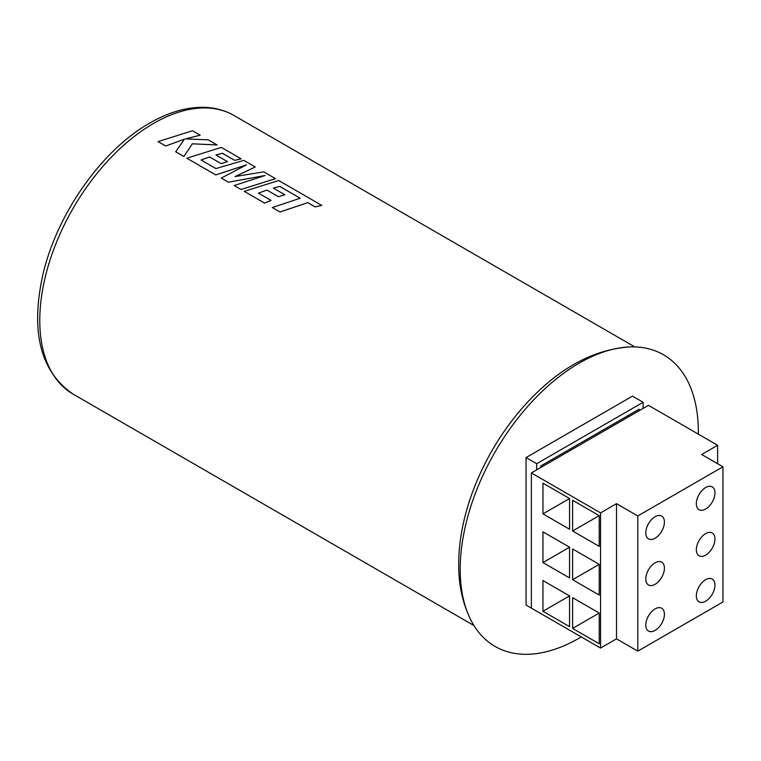 <?xml version="1.0" encoding="UTF-8"?>
<svg xmlns="http://www.w3.org/2000/svg" width="761" height="761" viewBox="0 0 761 761"><rect width="100%" height="100%" fill="white"/><g stroke="black" fill="none" stroke-linecap="round" stroke-linejoin="round"><path stroke-width="1.14" d="M655.097 630.403A13.175 7.6 120 0 0 663.706 618.798A13.175 7.6 120 0 0 661.68 608.239A13.175 7.6 120 0 0 655.097 608.895A13.175 7.6 120 0 0 646.498 620.5A13.175 7.6 120 0 0 648.515 631.05A13.175 7.6 120 0 0 655.097 630.403M655.097 584.315A13.175 7.6 120 0 0 663.706 572.71A13.175 7.6 120 0 0 661.68 562.151A13.175 7.6 120 0 0 655.097 562.807A13.175 7.6 120 0 0 646.498 574.412A13.175 7.6 120 0 0 648.515 584.962A13.175 7.6 120 0 0 655.097 584.315M655.097 538.227A13.175 7.6 120 0 0 663.706 526.622A13.175 7.6 120 0 0 661.68 516.063A13.175 7.6 120 0 0 655.097 516.719A13.175 7.6 120 0 0 646.498 528.324A13.175 7.6 120 0 0 648.515 538.874A13.175 7.6 120 0 0 655.097 538.227M705.656 509.033A13.175 7.6 120 0 0 714.256 497.428A13.175 7.6 120 0 0 712.239 486.878A13.175 7.6 120 0 0 705.656 487.535A13.175 7.6 120 0 0 697.047 499.14A13.175 7.6 120 0 0 699.074 509.689A13.175 7.6 120 0 0 705.656 509.033M705.656 601.209A13.175 7.6 120 0 0 714.256 589.604A13.175 7.6 120 0 0 712.239 579.054A13.175 7.6 120 0 0 705.656 579.701A13.175 7.6 120 0 0 697.047 591.307A13.175 7.6 120 0 0 699.074 601.865A13.175 7.6 120 0 0 705.656 601.209M705.656 555.121A13.175 7.6 120 0 0 714.256 543.516A13.175 7.6 120 0 0 712.239 532.966A13.175 7.6 120 0 0 705.656 533.613A13.175 7.6 120 0 0 697.047 545.218A13.175 7.6 120 0 0 699.074 555.777A13.175 7.6 120 0 0 705.656 555.121M185.484 138.921L200.162 135.192L192.523 130.749L158.05 141.584L165.679 146.017L184.39 139.225M165.679 146.017L184.39 139.187L175.696 151.772L183.867 156.509L192.362 143.819L217.113 144.98L208.286 139.853L185.484 138.892L200.162 135.163M235.092 176.581L255.249 167.001L243.834 160.371L215.905 168.59L201.037 160L209.598 156.956L221.109 163.605L227.482 161.665L215.972 154.987L222.402 153.303L234.626 160.362L241.151 158.859L221.337 147.387L186.854 158.212L215.753 174.897L246.45 164.89L221.27 178.084L228.424 182.212L265.037 175.506L234.198 185.541L241.009 189.479L275.492 178.683L263.725 171.862L235.092 176.552L255.249 166.963M234.198 185.541L241.018 189.508L275.492 178.654M221.27 178.084L228.424 182.24L265.037 175.534M186.854 158.212L215.753 174.925L246.45 164.918M201.037 160.029L209.598 156.985L221.109 163.634L227.482 161.627M273.351 188.148L279.782 186.435L300.157 198.269M278.488 196.757L284.861 194.759L273.351 188.11L279.782 186.397L300.157 198.241L272.324 207.553L279.962 211.996L307.796 202.683L315.14 206.925L321.779 205.413L278.726 180.519L244.243 191.344L264.505 203.044L271.04 200.419L258.407 193.123L266.978 190.088L278.488 196.757L284.861 194.759M258.417 193.151L266.978 190.088L278.488 196.728M244.243 191.344L264.505 203.073L271.04 200.447M581.242 636.919A168.39 97.218 -60 0 1 471.449 621.185C462.85 604.481 458.598 585.504 458.693 564.243C458.721 548.919 460.795 533.09 464.904 516.757A160.866 92.88 -60 0 1 536.086 393.466C565.604 364.7 596.843 349.175 629.794 346.921A168.39 97.218 -60 0 1 698.341 431.839A168.39 97.218 -60 0 1 698.322 434.141M471.449 621.185A168.39 97.218 -60 0 1 460.196 569.333A168.39 97.218 -60 0 1 629.794 346.921M717.633 463.715L717.633 445.28L648.448 405.347L639.135 410.721L639.135 409.18L540.681 466.027L540.681 467.558L531.368 472.933L531.368 608.125L600.553 648.068L616.515 638.85L637.804 651.14L722.95 601.98L722.95 466.788L637.804 515.948L616.515 503.658L600.553 512.876L600.553 648.068M572.614 597.68L572.614 628.405L599.221 643.768L599.221 613.043L572.614 597.68M542.945 580.548L542.945 611.273L569.551 626.636L569.551 595.911L542.945 580.548M572.614 548.976L572.614 579.701L599.221 595.064L599.221 564.339L572.614 548.976M542.945 531.853L542.945 562.579L569.551 577.941L569.551 547.216L542.945 531.853M572.614 500.281L572.614 531.007L599.221 546.369L599.221 515.644L572.614 500.281M542.954 483.159L542.954 513.884L569.561 529.247L569.561 498.522L542.954 483.159M600.553 512.876L531.368 472.933M536.695 611.197L526.051 605.052L526.051 457.57L632.486 396.129L643.121 402.274L536.695 463.715L536.695 469.86M643.121 408.419L643.121 402.274M536.695 463.715L526.051 457.57M628.491 416.866L628.491 415.325M639.135 410.721L540.681 467.558M717.633 445.28L701.661 454.498L722.95 466.788M637.804 651.14L637.804 515.948M616.515 638.85L616.515 503.658M569.561 498.522L542.954 513.884M599.221 515.644L572.614 531.007M569.551 547.216L542.945 562.579M599.221 564.339L572.614 579.701M569.551 595.911L542.945 611.273M599.221 613.043L572.614 628.405M183.867 156.509L192.362 143.791L217.113 144.942M175.696 151.772L183.858 156.481M158.05 141.584L165.679 145.988M215.972 154.987L222.402 153.275L234.626 160.324L241.151 158.83M272.324 207.582L279.962 211.967L307.796 202.654L315.14 206.887L321.779 205.375M39.781 320.467A160.866 92.88 120 0 0 73.104 394.112C40.79 371.939 30.564 332.814 42.426 276.709C55.781 215.572 101.137 150.393 149.774 123.073C169.094 111.924 187.691 106.683 205.565 107.377C215.943 107.872 225.408 110.573 233.969 115.482A160.866 92.88 120 0 0 153.532 123.444A160.866 92.88 120 0 0 39.781 320.467M634.807 346.902L233.969 115.482M473.941 625.532L73.104 394.112"/></g></svg>
